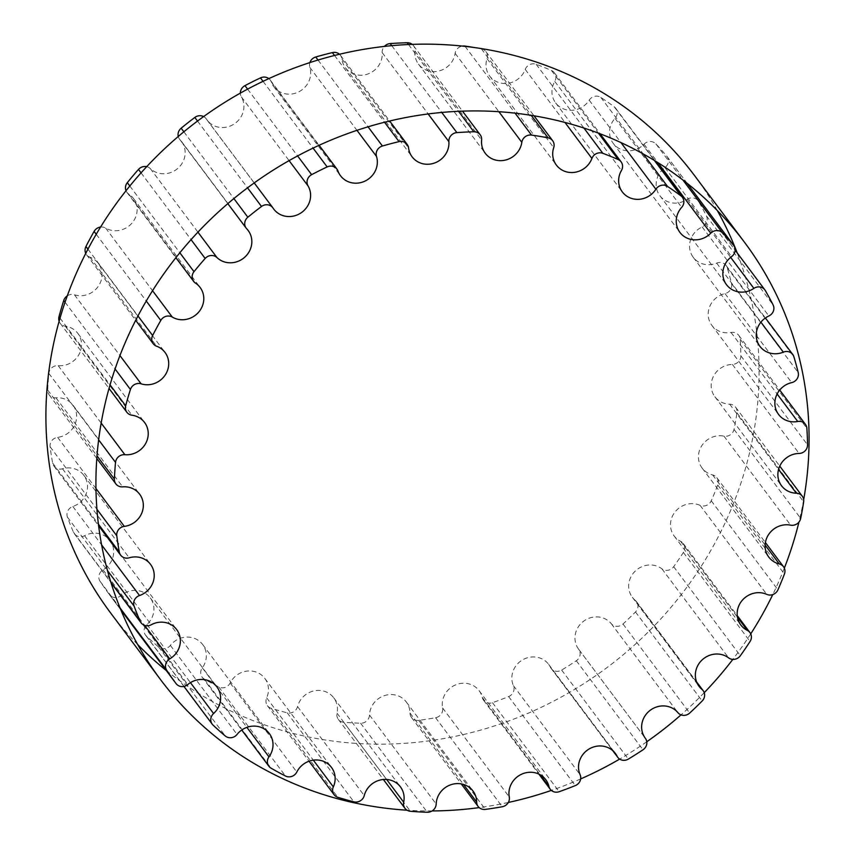 <?xml version="1.0" encoding="UTF-8"?>
<svg xmlns="http://www.w3.org/2000/svg" width="855" height="855" viewBox="0 0 855 855"><rect width="100%" height="100%" fill="white"/><g stroke="black" fill="none" stroke-linecap="round" stroke-linejoin="round"><path stroke-width="0.64" stroke-dasharray="4.28 3.21" d="M67.299 295.841A8.293 7.77 -36.8 0 1 74.428 294.804A20.723 19.398 143.2 0 0 97.716 287.12A20.723 19.398 143.2 0 0 98.368 263.436A20.723 19.398 143.2 0 0 89.903 257.173A8.293 7.77 -36.8 0 1 85.757 253.401M100.58 227.056A8.293 7.77 -36.8 0 1 105.625 228.061A20.723 19.398 143.2 0 0 131.349 223.818A20.723 19.398 143.2 0 0 133.444 198.424A20.723 19.398 143.2 0 0 128.784 194.074A8.293 7.77 -36.8 0 1 126.016 190.74M146.729 166.661A8.293 7.77 -36.8 0 1 150.309 168.563A20.723 19.398 143.2 0 0 177.776 168.414A20.723 19.398 143.2 0 0 181.495 141.47A20.723 19.398 143.2 0 0 180.074 139.803A8.293 7.77 -36.8 0 1 178.257 136.49M203.618 116.579A8.293 7.77 -36.8 0 1 206.397 119.091A20.723 19.398 143.2 0 0 207.092 120.074A20.723 19.398 143.2 0 0 234.43 123.804A20.723 19.398 143.2 0 0 241.377 96.904A8.293 7.77 -36.8 0 1 240.351 93.12M268.823 78.617A8.293 7.77 -36.8 0 1 271.27 81.952A20.723 19.398 143.2 0 0 273.824 86.708A20.723 19.398 143.2 0 0 299.25 91.592A20.723 19.398 143.2 0 0 309.82 67.385A8.293 7.77 -36.8 0 1 309.895 62.575M339.456 54.26A8.293 7.77 -36.8 0 1 341.882 58.91A20.723 19.398 143.2 0 0 345.42 67.78A20.723 19.398 143.2 0 0 368.815 73.626A20.723 19.398 143.2 0 0 382.206 52.625A8.293 7.77 -36.8 0 1 384.419 46.405M412.174 44.364A8.293 7.77 -36.8 0 1 414.942 51.011A20.723 19.398 143.2 0 0 418.512 64.168A20.723 19.398 143.2 0 0 439.801 70.762A20.723 19.398 143.2 0 0 455.149 53.309A8.293 7.77 -36.8 0 1 462.395 46.074M474.119 47.506A354.75 332.061 -36.8 0 1 481.365 48.821A8.293 7.77 -36.8 0 1 487.029 58.632A20.723 19.398 143.2 0 0 489.691 76.052A20.723 19.398 143.2 0 0 508.832 83.159A20.723 19.398 143.2 0 0 525.237 69.415A8.293 7.77 -36.8 0 1 536.16 64.285A354.75 332.061 -36.8 0 1 551.475 70.505A8.293 7.77 -36.8 0 1 554.777 81.428A20.723 19.398 143.2 0 0 555.622 102.867A20.723 19.398 143.2 0 0 589.202 100.185A8.293 7.77 -36.8 0 1 600.841 97.406A354.75 332.061 -36.8 0 1 614.232 106.811A8.293 7.77 -36.8 0 1 615.012 118.332A20.723 19.398 143.2 0 0 613.238 143.373A20.723 19.398 143.2 0 0 644.05 144.185A8.293 7.77 -36.8 0 1 655.87 143.897A354.75 332.061 -36.8 0 1 666.686 156.038A8.293 7.77 -36.8 0 1 664.923 167.601A20.723 19.398 143.2 0 0 659.825 195.656A20.723 19.398 143.2 0 0 687.206 199.343A8.293 7.77 -36.8 0 1 698.653 201.556A354.75 332.061 -36.8 0 1 706.412 215.877A8.293 7.77 -36.8 0 1 702.169 226.949A20.723 19.398 143.2 0 0 693.223 257.28A20.723 19.398 143.2 0 0 716.661 263.105A8.293 7.77 -36.8 0 1 727.199 267.711A354.75 332.061 -36.8 0 1 731.527 283.529A8.293 7.77 -36.8 0 1 725.008 293.596A20.723 19.398 143.2 0 0 711.852 325.36A20.723 19.398 143.2 0 0 731.046 332.456A8.293 7.77 -36.8 0 1 740.173 339.253A354.75 332.061 -36.8 0 1 740.879 355.83A8.293 7.77 -36.8 0 1 732.382 364.422A20.723 19.398 143.2 0 0 713.701 375.847A20.723 19.398 143.2 0 0 714.855 396.731A20.723 19.398 143.2 0 0 729.668 404.18A8.293 7.77 -36.8 0 1 736.978 412.837A354.75 332.061 -36.8 0 1 734.007 429.402A8.293 7.77 -36.8 0 1 723.95 436.125A20.723 19.398 143.2 0 0 702.094 445.252A20.723 19.398 143.2 0 0 702.094 468.027A20.723 19.398 143.2 0 0 712.6 474.92A8.293 7.77 -36.8 0 1 717.74 485.031A354.75 332.061 -36.8 0 1 711.253 500.806A8.293 7.77 -36.8 0 1 700.085 505.337A20.723 19.398 143.2 0 0 675.503 511.386A20.723 19.398 143.2 0 0 674.146 535.946A20.723 19.398 143.2 0 0 680.644 541.354A8.293 7.77 -36.8 0 1 683.38 552.458A354.75 332.061 -36.8 0 1 673.665 566.705A8.293 7.77 -36.8 0 1 661.92 568.832A20.723 19.398 143.2 0 0 635.222 571.097A20.723 19.398 143.2 0 0 632.337 597.282A20.723 19.398 143.2 0 0 635.297 600.392A8.293 7.77 -36.8 0 1 635.489 611.966A354.75 332.061 -36.8 0 1 623.006 624.022A8.293 7.77 -36.8 0 1 611.24 623.637A20.723 19.398 143.2 0 0 583.196 621.532A20.723 19.398 143.2 0 0 578.621 649.18A20.723 19.398 143.2 0 0 578.675 649.255A8.293 7.77 -36.8 0 1 576.313 660.765A354.75 332.061 -36.8 0 1 561.649 670.064A8.293 7.77 -36.8 0 1 550.396 667.199A20.723 19.398 143.2 0 0 548.664 664.378A20.723 19.398 143.2 0 0 522.277 660.049A20.723 19.398 143.2 0 0 513.417 685.678A8.293 7.77 -36.8 0 1 508.629 696.569A354.75 332.061 -36.8 0 1 492.469 702.682A8.293 7.77 -36.8 0 1 482.263 697.466A20.723 19.398 143.2 0 0 479.099 690.68A20.723 19.398 143.2 0 0 454.678 685.293A20.723 19.398 143.2 0 0 442.591 707.951A8.293 7.77 -36.8 0 1 435.59 717.719A354.75 332.061 -36.8 0 1 418.683 720.359A8.293 7.77 -36.8 0 1 409.994 713.027A20.723 19.398 143.2 0 0 406.328 702.019A20.723 19.398 143.2 0 0 383.97 695.778A20.723 19.398 143.2 0 0 369.499 715.026A8.293 7.77 -36.8 0 1 360.607 723.223A354.75 332.061 -36.8 0 1 343.753 722.261A8.293 7.77 -36.8 0 1 336.998 713.166A20.723 19.398 143.2 0 0 333.771 697.851A20.723 19.398 143.2 0 0 313.539 690.979A20.723 19.398 143.2 0 0 297.561 706.583A8.293 7.77 -36.8 0 1 287.195 712.814A354.75 332.061 -36.8 0 1 271.174 708.293A8.293 7.77 -36.8 0 1 266.664 697.862A20.723 19.398 143.2 0 0 264.804 678.389A20.723 19.398 143.2 0 0 230.134 683.006A8.293 7.77 -36.8 0 1 218.784 686.993A354.75 332.061 -36.8 0 1 204.356 679.127A8.293 7.77 -36.8 0 1 202.304 667.841A20.723 19.398 143.2 0 0 202.667 644.542A20.723 19.398 143.2 0 0 170.38 645.397A8.293 7.77 -36.8 0 1 158.581 646.946A354.75 332.061 -36.8 0 1 146.408 636.109A8.293 7.77 -36.8 0 1 146.9 624.503A20.723 19.398 143.2 0 0 150.256 597.869A20.723 19.398 143.2 0 0 121.089 595.529A8.293 7.77 -36.8 0 1 109.408 594.588A8.293 7.77 -36.8 0 1 109.387 594.567A354.75 332.061 -36.8 0 1 100.046 581.261A8.293 7.77 -36.8 0 1 103.07 569.868A20.723 19.398 143.2 0 0 110.028 540.584A20.723 19.398 143.2 0 0 84.57 535.722A8.293 7.77 -36.8 0 1 73.509 532.291A354.75 332.061 -36.8 0 1 67.427 517.136A8.293 7.77 -36.8 0 1 72.846 506.502A20.723 19.398 143.2 0 0 83.865 475.348A20.723 19.398 143.2 0 0 62.522 468.775A8.293 7.77 -36.8 0 1 52.625 463.036A354.75 332.061 -36.8 0 1 50.092 446.748A8.293 7.77 -36.8 0 1 57.648 437.354A20.723 19.398 143.2 0 0 74.642 425.106A20.723 19.398 143.2 0 0 72.985 405.206A20.723 19.398 143.2 0 0 55.981 397.821A8.293 7.77 -36.8 0 1 47.709 390.051A354.75 332.061 -36.8 0 1 48.853 373.379A8.293 7.77 -36.8 0 1 58.183 365.673A20.723 19.398 143.2 0 0 78.5 355.295A20.723 19.398 143.2 0 0 77.891 333.45A20.723 19.398 143.2 0 0 65.258 326.172A8.293 7.77 -36.8 0 1 59.134 321.256M803.679 499.662A364.786 341.455 -36.8 0 1 798.944 522.074M784.334 568.148A364.786 341.455 -36.8 0 1 772.781 594.567M750.722 633.886A364.786 341.455 -36.8 0 1 732.831 659.387M704.231 692.678A364.786 341.455 -36.8 0 1 681.029 714.866M646.775 741.766A364.786 341.455 -36.8 0 1 619.651 759.101M580.652 778.937A364.786 341.455 -36.8 0 1 551.347 790.405M508.319 802.471A364.786 341.455 -36.8 0 1 479.206 807.601M432.106 810.935A364.786 341.455 -36.8 0 1 407.076 810.219M166.255 670.491A364.786 341.455 143.2 0 0 302.617 735.695A364.786 341.455 143.2 0 0 663.042 616.434A364.786 341.455 143.2 0 0 737.234 252.973M717.281 210.501A364.786 341.455 143.2 0 0 694.463 175.467M110.53 612.832A364.786 341.455 143.2 0 0 137.719 644.585M74.428 294.804L119.946 355.573M89.903 257.173L156.593 346.2M87.947 249.168L137.965 315.944M96.241 234.27L146.258 301.035M105.625 228.061L152.543 290.7M128.784 194.074L195.464 283.101M129.821 186.005L179.839 252.77M141.054 172.87L191.06 239.635M150.309 168.563L197.933 232.143M180.074 139.803L246.753 228.83M183.857 131.798L233.875 198.563M197.516 121.057L247.533 187.833M206.397 119.091L273.076 208.118M241.377 96.904L289.086 160.612M247.597 89.144L297.604 155.92M263.041 81.321L313.058 148.097M271.27 81.952L337.949 170.989M309.82 67.385L356.952 130.323M318.028 60.032L368.035 126.797M334.529 55.468L384.536 122.233M341.882 58.91L408.562 147.936M382.206 52.625L428.131 113.939M391.75 45.668L441.768 112.433M408.498 44.513L458.504 111.278M414.942 51.011L481.622 140.038M455.149 53.309L498.871 111.695M465.067 46.362L515.073 113.138M481.365 48.821L531.179 115.329M487.029 58.632L553.709 147.659M525.237 69.415L564.952 122.436M536.16 64.285L583.901 128.015M551.475 70.505L598.35 133.091M554.777 81.428L621.457 170.455M589.202 100.185L620.944 142.571M600.841 97.406L643.131 153.868M614.232 106.811L654.385 160.441M615.012 118.332L681.692 207.359M644.05 144.185L657.805 162.557M655.87 143.897L682.921 180.01M666.686 156.038L687.078 183.248M664.923 167.601L731.602 256.628M687.206 199.343L730.662 257.366M698.653 201.556L765.332 290.582M706.412 215.877L773.091 304.904M702.169 226.949L768.848 315.976M716.661 263.105L760.907 322.175M727.199 267.711L793.878 356.738M731.527 283.529L798.207 372.556M725.008 293.596L791.687 382.623M731.046 332.456L777.12 393.984M740.173 339.253L806.864 428.28M740.879 355.83L807.558 444.857M732.382 364.422L799.072 453.449M729.668 404.18L778.552 469.448M736.978 412.837L803.657 501.864M734.007 429.402L800.686 518.429M723.95 436.125L790.629 525.152M712.6 474.92L765.118 545.03M717.74 485.031L784.42 574.068M711.253 500.806L777.932 589.832M700.085 505.337L766.764 594.364M680.644 541.354L737.459 617.214M683.38 552.458L750.059 641.485M673.665 566.705L740.345 655.732M661.92 568.832L728.599 657.858M635.297 600.392L696.868 682.6M635.489 611.966L702.169 700.993M623.006 624.022L689.686 713.049M611.24 623.637L677.919 712.664M578.675 649.255L645.247 738.143L578.696 649.287M576.313 660.765L642.992 749.792M561.649 670.064L628.34 759.09M550.396 667.199L613.131 750.957M513.417 685.678L580.107 774.705M508.629 696.569L575.308 785.595M492.469 702.682L559.149 791.709M482.263 697.466L540.157 774.769M442.591 707.951L509.27 796.978M435.59 717.719L502.27 806.746M418.683 720.359L485.362 809.386M409.994 713.027L463.474 784.43M369.499 715.026L436.178 804.053M360.607 723.223L427.286 812.25M343.753 722.261L410.432 811.288M336.998 713.166L386.663 779.482M297.561 706.583L364.241 795.61M287.195 712.814L353.874 801.84M271.174 708.293L337.864 797.32M266.664 697.862L313.325 760.159M230.134 683.006L296.813 772.033M218.784 686.993L285.474 776.019M204.356 679.127L271.035 768.153M202.304 667.841L246.881 727.359M170.38 645.397L237.059 734.424M158.581 646.946L225.26 735.973M146.408 636.109L213.087 725.136M146.9 624.503L190.441 682.632M121.089 595.529L187.769 684.556M109.387 594.567L120.876 609.904L109.408 594.588M100.046 581.261L120.128 608.065M103.07 569.868L144.655 625.379M84.57 535.722L151.25 624.749M73.509 532.291L110.84 582.137M67.427 517.136L107.495 570.638M72.846 506.502L101.627 544.924M62.522 468.775L129.201 557.802M52.625 463.036L98.421 524.19M50.092 446.748L96.936 509.281M57.648 437.354L95.974 488.526M55.981 397.821L122.66 486.848M47.709 390.051L97.01 455.865M48.853 373.379L98.646 439.865M58.183 365.673L101.168 423.075M65.258 326.172L131.937 415.199M60.042 318.113L110.049 384.889M65.066 302.21L115.072 368.975M98.368 263.436L165.047 352.463M86.515 254.672L135.689 320.315M133.444 198.424L200.123 287.462M126.925 192.322L175.884 257.697M181.495 141.47L248.174 230.497M179.507 139.13L227.825 203.64M206.119 118.695L254.224 182.917M207.092 120.074L273.771 209.101M270.244 80.049L319.086 145.275M273.824 86.708L340.504 175.735M340.472 55.351L389.634 120.993M345.42 67.78L412.099 156.807M413.51 45.732L462.491 111.129M418.512 64.168L485.191 153.205M485.961 51.663L533.99 115.788M489.691 76.052L556.37 165.079M554.435 72.846L600.05 133.743M555.622 102.867L622.301 191.894M615.718 108.307L655.09 160.868M613.238 143.373L679.917 232.4M666.953 156.369L687.11 183.28M659.825 195.656L726.504 284.683M698.172 200.829L735.108 250.13M693.223 257.28L759.903 346.307M726.055 265.435L765.396 317.964M711.852 325.36L778.531 414.386M738.731 335.299L779.717 390.04M714.855 396.731L781.545 485.758M735.599 407.172L779.749 466.125M702.094 468.027L768.773 557.065M716.811 477.678L765.396 542.53M674.146 535.946L740.825 624.973M683.252 543.524L737.245 615.611M632.337 597.282L699.027 686.308M636.483 601.631L696.569 681.863M578.621 649.18L645.301 738.218M551.09 668.321L612.682 750.54M548.664 664.378L615.344 753.405M483.524 700.181L538.896 774.117M479.099 690.68L545.779 779.707M411.469 717.441L461.24 783.896M406.328 702.019L473.007 791.046M338.291 719.29L383.382 779.493M333.771 697.851L400.45 786.878M267.412 705.664L309.029 761.217M264.804 678.389L331.484 767.416M202.154 677.171L241.741 730.02M202.667 644.542L269.346 733.569M145.564 635.158L183.953 686.426M150.256 597.869L216.935 686.896M110.028 540.584L176.707 629.611M74.364 533.777L111.022 582.715M83.865 475.348L150.544 564.375M53.972 466.146L98.614 525.75M72.985 405.206L139.664 494.233M49.173 394.86L96.807 458.462M77.891 333.45L144.57 422.477M60.192 323.254L109.034 388.448"/><path stroke-width="1.28" d="M141.107 383.831A20.723 19.398 143.2 0 0 164.395 376.147A20.723 19.398 143.2 0 0 165.047 352.463A20.723 19.398 143.2 0 0 156.593 346.2A8.293 7.77 -36.8 0 1 152.628 335.534A354.75 332.061 -36.8 0 1 160.783 320.433A8.293 7.77 -36.8 0 1 172.304 317.087A20.723 19.398 143.2 0 0 198.029 312.845A20.723 19.398 143.2 0 0 200.123 287.462A20.723 19.398 143.2 0 0 195.464 283.101A8.293 7.77 -36.8 0 1 194 271.687A354.75 332.061 -36.8 0 1 205.157 258.467A8.293 7.77 -36.8 0 1 216.988 257.59A20.723 19.398 143.2 0 0 244.466 257.441A20.723 19.398 143.2 0 0 248.174 230.497A20.723 19.398 143.2 0 0 246.753 228.83A8.293 7.77 -36.8 0 1 247.843 217.223A354.75 332.061 -36.8 0 1 261.502 206.483A8.293 7.77 -36.8 0 1 273.076 208.118A20.723 19.398 143.2 0 0 273.771 209.101A20.723 19.398 143.2 0 0 301.11 212.831A20.723 19.398 143.2 0 0 308.057 185.93A8.293 7.77 -36.8 0 1 311.648 174.666A354.75 332.061 -36.8 0 1 327.155 166.917A8.293 7.77 -36.8 0 1 337.949 170.989A20.723 19.398 143.2 0 0 340.504 175.735A20.723 19.398 143.2 0 0 365.929 180.619A20.723 19.398 143.2 0 0 376.499 156.412A8.293 7.77 -36.8 0 1 382.431 146.023A354.75 332.061 -36.8 0 1 399.061 141.62A8.293 7.77 -36.8 0 1 408.562 147.936A20.723 19.398 143.2 0 0 412.099 156.807A20.723 19.398 143.2 0 0 435.494 162.653A20.723 19.398 143.2 0 0 448.886 141.652A8.293 7.77 -36.8 0 1 456.88 132.611A354.75 332.061 -36.8 0 1 473.852 131.777A8.293 7.77 -36.8 0 1 481.622 140.038A20.723 19.398 143.2 0 0 485.191 153.205A20.723 19.398 143.2 0 0 506.491 159.789A20.723 19.398 143.2 0 0 521.828 142.336A8.293 7.77 -36.8 0 1 531.511 135.079A354.75 332.061 -36.8 0 1 548.044 137.847A8.293 7.77 -36.8 0 1 553.709 147.659A20.723 19.398 143.2 0 0 556.37 165.079A20.723 19.398 143.2 0 0 575.511 172.186A20.723 19.398 143.2 0 0 591.917 158.442A8.293 7.77 -36.8 0 1 602.839 153.312A354.75 332.061 -36.8 0 1 618.154 159.532A8.293 7.77 -36.8 0 1 621.457 170.455A20.723 19.398 143.2 0 0 622.301 191.894A20.723 19.398 143.2 0 0 655.881 189.222A8.293 7.77 -36.8 0 1 667.531 186.433A354.75 332.061 -36.8 0 1 680.911 195.848A8.293 7.77 -36.8 0 1 681.692 207.359A20.723 19.398 143.2 0 0 679.917 232.4A20.723 19.398 143.2 0 0 710.729 233.212A8.293 7.77 -36.8 0 1 722.55 232.923A354.75 332.061 -36.8 0 1 733.376 245.064A8.293 7.77 -36.8 0 1 731.602 256.628A20.723 19.398 143.2 0 0 726.504 284.683A20.723 19.398 143.2 0 0 753.886 288.381A8.293 7.77 -36.8 0 1 765.332 290.582A354.75 332.061 -36.8 0 1 773.091 304.904A8.293 7.77 -36.8 0 1 768.848 315.976A20.723 19.398 143.2 0 0 759.903 346.307A20.723 19.398 143.2 0 0 783.34 352.132A8.293 7.77 -36.8 0 1 793.878 356.738A354.75 332.061 -36.8 0 1 798.207 372.556A8.293 7.77 -36.8 0 1 791.687 382.623A20.723 19.398 143.2 0 0 778.531 414.386A20.723 19.398 143.2 0 0 797.726 421.483A8.293 7.77 -36.8 0 1 806.864 428.28A354.75 332.061 -36.8 0 1 807.558 444.857A8.293 7.77 -36.8 0 1 799.072 453.449A20.723 19.398 143.2 0 0 780.38 464.874A20.723 19.398 143.2 0 0 781.545 485.758A20.723 19.398 143.2 0 0 796.347 493.207A8.293 7.77 -36.8 0 1 803.657 501.864A354.75 332.061 -36.8 0 1 800.686 518.429A8.293 7.77 -36.8 0 1 790.629 525.152A20.723 19.398 143.2 0 0 768.773 534.279A20.723 19.398 143.2 0 0 768.773 557.065A20.723 19.398 143.2 0 0 779.279 563.947A8.293 7.77 -36.8 0 1 784.42 574.068A354.75 332.061 -36.8 0 1 777.932 589.832A8.293 7.77 -36.8 0 1 766.764 594.364A20.723 19.398 143.2 0 0 742.183 600.413A20.723 19.398 143.2 0 0 740.825 624.973A20.723 19.398 143.2 0 0 747.334 630.381A8.293 7.77 -36.8 0 1 750.059 641.485A354.75 332.061 -36.8 0 1 740.345 655.732A8.293 7.77 -36.8 0 1 728.599 657.858A20.723 19.398 143.2 0 0 701.902 660.124A20.723 19.398 143.2 0 0 699.027 686.308A20.723 19.398 143.2 0 0 701.976 689.419A8.293 7.77 -36.8 0 1 702.169 700.993A354.75 332.061 -36.8 0 1 689.686 713.049A8.293 7.77 -36.8 0 1 677.919 712.664A20.723 19.398 143.2 0 0 649.875 710.558A20.723 19.398 143.2 0 0 645.301 738.218A20.723 19.398 143.2 0 0 645.354 738.293A8.293 7.77 -36.8 0 1 645.375 738.314A8.293 7.77 -36.8 0 1 642.992 749.792A354.75 332.061 -36.8 0 1 628.34 759.09A8.293 7.77 -36.8 0 1 617.086 756.226A20.723 19.398 143.2 0 0 615.344 753.405A20.723 19.398 143.2 0 0 588.956 749.076A20.723 19.398 143.2 0 0 580.107 774.705A8.293 7.77 -36.8 0 1 575.308 785.595A354.75 332.061 -36.8 0 1 559.149 791.709A8.293 7.77 -36.8 0 1 548.942 786.493A20.723 19.398 143.2 0 0 545.779 779.707A20.723 19.398 143.2 0 0 521.358 774.32A20.723 19.398 143.2 0 0 509.27 796.978A8.293 7.77 -36.8 0 1 502.27 806.746A354.75 332.061 -36.8 0 1 485.362 809.386A8.293 7.77 -36.8 0 1 476.673 802.054A20.723 19.398 143.2 0 0 473.007 791.046A20.723 19.398 143.2 0 0 450.649 784.805A20.723 19.398 143.2 0 0 436.178 804.053A8.293 7.77 -36.8 0 1 427.286 812.25A354.75 332.061 -36.8 0 1 410.432 811.288A8.293 7.77 -36.8 0 1 403.678 802.193A20.723 19.398 143.2 0 0 400.45 786.878A20.723 19.398 143.2 0 0 380.229 780.006A20.723 19.398 143.2 0 0 364.241 795.61A8.293 7.77 -36.8 0 1 353.874 801.84A354.75 332.061 -36.8 0 1 337.864 797.32A8.293 7.77 -36.8 0 1 333.343 786.889A20.723 19.398 143.2 0 0 331.484 767.416A20.723 19.398 143.2 0 0 296.813 772.033A8.293 7.77 -36.8 0 1 285.474 776.019A354.75 332.061 -36.8 0 1 271.035 768.153A8.293 7.77 -36.8 0 1 268.983 756.867A20.723 19.398 143.2 0 0 269.346 733.569A20.723 19.398 143.2 0 0 237.059 734.424A8.293 7.77 -36.8 0 1 225.26 735.973A354.75 332.061 -36.8 0 1 213.087 725.136A8.293 7.77 -36.8 0 1 213.579 713.53A20.723 19.398 143.2 0 0 216.935 686.896A20.723 19.398 143.2 0 0 187.769 684.556A8.293 7.77 -36.8 0 1 176.087 683.615A8.293 7.77 -36.8 0 1 176.066 683.594A354.75 332.061 -36.8 0 1 166.725 670.288A8.293 7.77 -36.8 0 1 169.75 658.895A20.723 19.398 143.2 0 0 176.707 629.611A20.723 19.398 143.2 0 0 151.25 624.749A8.293 7.77 -36.8 0 1 140.188 621.318A354.75 332.061 -36.8 0 1 134.107 606.163A8.293 7.77 -36.8 0 1 139.525 595.529A20.723 19.398 143.2 0 0 150.544 564.375A20.723 19.398 143.2 0 0 129.201 557.802A8.293 7.77 -36.8 0 1 119.305 552.063A354.75 332.061 -36.8 0 1 116.782 535.775A8.293 7.77 -36.8 0 1 124.328 526.381A20.723 19.398 143.2 0 0 141.321 514.133A20.723 19.398 143.2 0 0 139.664 494.233A20.723 19.398 143.2 0 0 122.66 486.848A8.293 7.77 -36.8 0 1 114.388 479.078A354.75 332.061 -36.8 0 1 115.532 462.405A8.293 7.77 -36.8 0 1 124.862 454.7A20.723 19.398 143.2 0 0 145.179 444.322A20.723 19.398 143.2 0 0 144.57 422.477A20.723 19.398 143.2 0 0 131.937 415.199A8.293 7.77 -36.8 0 1 125.674 405.751A354.75 332.061 -36.8 0 1 130.43 389.485A8.293 7.77 -36.8 0 1 141.107 383.831L119.946 355.573M85.757 253.401A8.293 7.77 -36.8 0 1 85.949 246.496A354.75 332.061 -36.8 0 1 94.103 231.406A8.293 7.77 -36.8 0 1 100.58 227.056M126.016 190.74A8.293 7.77 -36.8 0 1 127.32 182.66A354.75 332.061 -36.8 0 1 138.478 169.429A8.293 7.77 -36.8 0 1 146.729 166.661M178.257 136.49A8.293 7.77 -36.8 0 1 181.164 128.197A354.75 332.061 -36.8 0 1 194.812 117.456A8.293 7.77 -36.8 0 1 203.618 116.579M240.351 93.12A8.293 7.77 -36.8 0 1 244.968 85.639A354.75 332.061 -36.8 0 1 260.476 77.891A8.293 7.77 -36.8 0 1 268.823 78.617M309.895 62.575A8.293 7.77 -36.8 0 1 315.752 56.996A354.75 332.061 -36.8 0 1 332.381 52.593A8.293 7.77 -36.8 0 1 339.456 54.26M384.419 46.405A8.293 7.77 -36.8 0 1 390.201 43.584A354.75 332.061 -36.8 0 1 407.172 42.75A8.293 7.77 -36.8 0 1 412.174 44.364M462.395 46.074A8.293 7.77 -36.8 0 1 464.831 46.052A354.75 332.061 -36.8 0 1 474.119 47.506M59.134 321.256A8.293 7.77 -36.8 0 1 58.995 316.724A354.75 332.061 -36.8 0 1 63.751 300.458A8.293 7.77 -36.8 0 1 67.299 295.841M407.076 810.219A364.786 341.455 -36.8 0 1 352.634 802.471A364.786 341.455 -36.8 0 1 160.537 679.607A364.786 341.455 -36.8 0 1 247.811 187.63A364.786 341.455 -36.8 0 1 744.47 242.243A364.786 341.455 -36.8 0 1 803.679 499.662M798.944 522.074A364.786 341.455 -36.8 0 1 784.334 568.148M772.781 594.567A364.786 341.455 -36.8 0 1 750.722 633.886M732.831 659.387A364.786 341.455 -36.8 0 1 704.231 692.678M681.029 714.866A364.786 341.455 -36.8 0 1 646.775 741.766M619.651 759.101A364.786 341.455 -36.8 0 1 580.652 778.937M551.347 790.405A364.786 341.455 -36.8 0 1 508.319 802.471M479.206 807.601A364.786 341.455 -36.8 0 1 432.106 810.935M737.234 252.973A364.786 341.455 143.2 0 0 717.281 210.501M744.47 242.243L694.463 175.467A364.786 341.455 143.2 0 0 197.794 120.854A364.786 341.455 143.2 0 0 110.53 612.832L160.537 679.607M137.719 644.585A364.786 341.455 143.2 0 0 166.255 670.491M85.949 246.496L87.947 249.168M137.965 315.944L152.628 335.534M94.103 231.406L96.241 234.27M146.258 301.035L160.783 320.433M152.543 290.7L172.304 317.087M127.32 182.66L129.821 186.005M179.839 252.77L194 271.687M138.478 169.429L141.054 172.87M191.06 239.635L205.157 258.467M197.933 232.143L216.988 257.59M181.164 128.197L183.857 131.798M233.875 198.563L247.843 217.223M194.812 117.456L197.516 121.057M247.533 187.833L261.502 206.483M289.086 160.612L308.057 185.93M244.968 85.639L247.597 89.144M297.604 155.92L311.648 174.666M260.476 77.891L263.041 81.321M313.058 148.097L327.155 166.917M356.952 130.323L376.499 156.412M315.752 56.996L318.028 60.032M368.035 126.797L382.431 146.023M332.381 52.593L334.529 55.468M384.536 122.233L399.061 141.62M428.131 113.939L448.886 141.652M390.201 43.584L391.75 45.668M441.768 112.433L456.88 132.611M407.172 42.75L408.498 44.513M458.504 111.278L473.852 131.777M498.871 111.695L521.828 142.336M515.073 113.138L531.511 135.079M531.179 115.329L548.044 137.847M564.952 122.436L591.917 158.442M583.901 128.015L602.839 153.312M598.35 133.091L618.154 159.532M620.944 142.571L655.881 189.222M643.131 153.868L667.531 186.433M654.385 160.441L680.911 195.848M657.805 162.557L710.729 233.212M682.921 180.01L722.55 232.923M687.078 183.248L733.376 245.064M730.662 257.366L753.886 288.381M760.907 322.175L783.34 352.132M777.12 393.984L797.726 421.483M778.552 469.448L796.347 493.207M765.118 545.03L779.279 563.947M737.459 617.214L747.334 630.381M696.868 682.6L701.976 689.419M613.131 750.957L617.086 756.226M540.157 774.769L548.942 786.493M463.474 784.43L476.673 802.054M386.663 779.482L403.678 802.193M313.325 760.159L333.343 786.889M246.881 727.359L268.983 756.867M190.441 682.632L213.579 713.53M176.087 683.615L120.876 609.904L176.066 683.594M120.128 608.065L166.725 670.288M144.655 625.379L169.75 658.895M110.84 582.137L140.188 621.318M107.495 570.638L134.107 606.163M101.627 544.924L139.525 595.529M98.421 524.19L119.305 552.063M96.936 509.281L116.782 535.775M95.974 488.526L124.328 526.381M97.01 455.865L114.388 479.078M98.646 439.865L115.532 462.405M101.168 423.075L124.862 454.7M58.995 316.724L60.042 318.113M110.049 384.889L125.674 405.751M63.751 300.458L65.066 302.21M115.072 368.975L130.43 389.485M135.689 320.315L153.205 343.699M175.884 257.697L193.604 281.348M227.825 203.64L246.187 228.157M254.224 182.917L272.798 207.722M319.086 145.275L336.923 169.076M389.634 120.993L407.151 144.377M462.491 111.129L480.189 134.759M533.99 115.788L552.651 140.69M600.05 133.743L621.115 161.873M655.09 160.868L682.397 197.334M687.11 183.28L733.633 245.396M735.108 250.13L764.851 289.856M765.396 317.964L792.735 354.462M779.717 390.04L805.41 424.326M779.749 466.125L802.279 496.199M765.396 542.53L783.49 566.705M737.245 615.611L749.931 632.55M696.569 681.863L703.163 690.658M612.682 750.54L617.77 757.348M538.896 774.117L550.203 789.208M461.24 783.896L478.148 806.468M383.382 779.493L404.971 808.328M309.029 761.217L334.091 794.69M241.741 730.02L268.833 766.198M183.953 686.426L212.243 724.185M111.022 582.715L141.054 622.803M98.614 525.75L120.651 555.173M96.807 458.462L115.853 483.887M109.034 388.448L126.871 412.281"/></g></svg>
